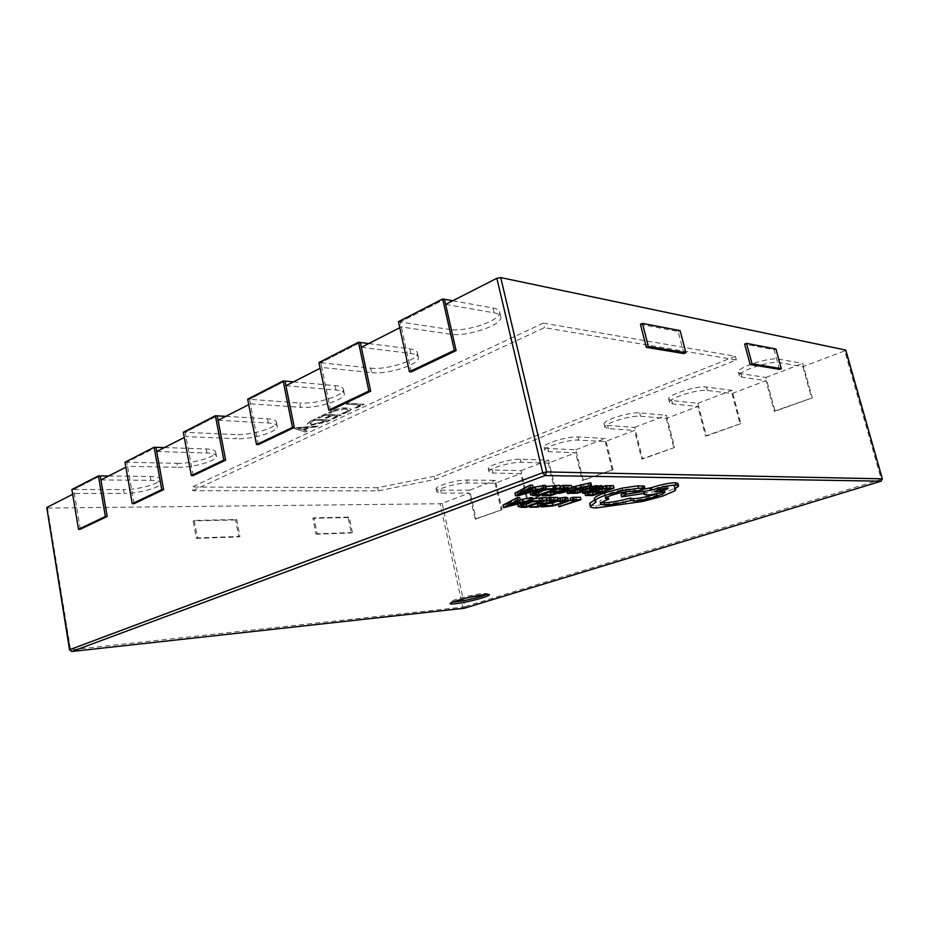 <?xml version="1.0" encoding="UTF-8"?>
<svg xmlns="http://www.w3.org/2000/svg" width="929" height="929" viewBox="0 0 929 929"><rect width="100%" height="100%" fill="white"/><g stroke="black" fill="none" stroke-linecap="round" stroke-linejoin="round"><path stroke-width="0.7" stroke-dasharray="4.64 3.48" d="M398.436 321.701L400.236 321.98L444.468 299.289L400.236 321.98L401.328 326.938L399.76 327.74M411.222 371.914L400.236 321.98L449.369 329.435L450.449 334.185L401.328 326.938M318.961 362.542L320.795 362.74L360.301 342.476L320.795 362.74L321.771 367.454L320.157 368.279M330.619 410.235L320.795 362.74L370.671 368.116L371.646 372.634L321.771 367.454M247.66 399.18L249.506 399.307L285.006 381.099L249.506 399.307L250.377 403.813L248.728 404.649M258.343 444.608L249.506 399.307L299.742 402.977L300.624 407.297L250.377 403.813M183.338 432.229L185.173 432.31L217.247 415.855L185.173 432.31L185.963 436.618L184.302 437.466M193.162 475.59L185.173 432.31L235.478 434.563L236.268 438.709L185.963 436.618M124.997 462.212L126.832 462.247L155.956 447.302L126.832 462.247L127.552 466.37L125.879 467.217M134.101 503.681L126.832 462.247L176.974 463.316L177.694 467.287L127.552 466.37M71.858 489.513L73.67 489.513L100.239 475.892L73.67 489.513L74.332 493.473L72.659 494.321M80.312 529.251L73.67 489.513L123.499 489.595L124.161 493.415L74.332 493.473M486.285 594.525L487.249 593.666L483.034 593.445C473.175 594.281 450.391 600.215 451.599 601.62L452.829 601.98M502.113 509.615L476.078 518.997L469.609 490.175L440.636 490.129L436.131 488.944C434.656 486.192 456.859 479.689 466.683 480.026L495.424 480.351L502.113 509.615L475.125 519.021L469.296 493.044L441.287 493.078L436.793 491.917C435.318 489.211 457.532 482.708 467.357 483.022L495.145 483.254L520.693 473.581L493.148 473.07L488.991 471.839C487.365 468.89 511.229 461.748 521.053 462.305L548.319 463.118L575.655 452.76L548.691 451.645L544.905 450.356C543.105 447.128 568.85 439.243 578.639 440.102L605.244 441.554L634.553 430.452L608.332 428.641L604.942 427.317C602.933 423.775 630.884 415.019 640.545 416.215L666.314 418.433L697.83 406.496L672.55 403.871L669.565 402.524C667.336 398.657 697.83 388.845 707.306 390.47L732.017 393.548L765.984 380.681L741.876 377.128L739.333 375.792C736.825 371.565 770.327 360.498 779.477 362.624L802.888 366.7L844.693 350.872L881.296 479.387L464.883 606.683L442.134 503.332L469.296 493.044M555.693 490.315L527.858 500.336L520.948 470.631L492.451 470.028L488.294 468.773C486.657 465.777 510.497 458.624 520.333 459.216L548.54 460.134L555.693 490.315L526.917 500.348L520.693 473.581M613.047 469.644L583.238 480.386L575.841 449.752L547.947 448.51L544.15 447.197C542.339 443.923 568.083 436.015 577.861 436.909L605.383 438.511L613.047 469.644L582.32 480.374L575.655 452.76M674.605 447.476L642.589 459.007L634.658 427.375L607.531 425.401L604.129 424.042C602.12 420.465 630.048 411.675 639.721 412.917L666.372 415.298L674.605 447.476L641.695 458.972L634.553 430.452M740.843 423.612L706.365 436.026L697.83 403.325L671.679 400.515L668.694 399.145C666.453 395.231 696.924 385.384 706.4 387.045L731.971 390.343L740.843 423.612L705.517 435.968L697.83 406.496M108.67 475.985L150.243 476.449C156.397 476.589 159.718 477.494 160.183 479.178C161.623 483.289 138.479 489.827 123.499 489.595M100.924 479.921L150.939 480.351C157.094 480.456 160.403 481.35 160.868 483.022C162.308 487.075 139.141 493.601 124.161 493.415M156.711 451.517L206.97 453.004C212.799 453.236 215.958 454.223 216.422 455.965C218.048 460.552 193.081 467.81 177.706 467.287L177.694 467.287M164.433 447.581L206.192 448.951C212.044 449.195 215.203 450.205 215.667 451.97C217.305 456.615 192.349 463.885 176.974 463.316M225.747 416.355L267.529 418.793C273.01 419.165 275.983 420.268 276.459 422.103C278.328 427.386 251.236 435.562 235.478 434.563M218.083 420.256L268.388 423.032C273.846 423.38 276.819 424.46 277.283 426.272C279.141 431.497 252.038 439.649 236.268 438.709M293.483 381.865L335.09 385.593C340.119 386.092 342.871 387.277 343.347 389.158C345.507 395.208 315.86 404.51 299.742 402.977M285.923 385.709L336.031 390.017C341.036 390.505 343.788 391.666 344.264 393.524C346.401 399.493 316.731 408.783 300.624 407.297M368.708 343.556L409.852 348.863C414.357 349.478 416.842 350.732 417.33 352.637C419.838 359.593 387.091 370.334 370.683 368.116M361.335 347.307L410.873 353.496C415.379 354.1 417.864 355.331 418.34 357.212C420.837 364.075 388.055 374.793 371.646 372.634M812.306 397.867L775.088 411.268L765.879 377.429L740.936 373.655L738.392 372.297C735.873 368.012 769.34 356.899 778.502 359.082L802.726 363.413L812.306 397.867L774.275 411.187L765.984 380.681M452.713 300.764L492.985 307.987C496.922 308.718 499.117 310.031 499.605 311.9C502.554 319.936 465.975 332.536 449.369 329.435M445.618 304.387L494.147 312.852C498.06 313.572 500.255 314.861 500.743 316.719C503.657 324.651 467.043 337.204 450.449 334.185M514.898 493.148L517.267 493.136L545.358 485.228M533.025 487.388L528.253 487.365L532.503 485.147M560.303 486.25L566.876 486.285L560.837 488.457M548.505 492.231L541.7 493.113L550.026 493.102L571.405 485.414M557.772 488.886L551.42 489.757L557.191 489.78L551.872 491.685M571.823 487.156L558.224 490.93L576.386 486.378L566.829 490.93L569.012 490.942L579.87 485.484L590.914 482.975M576.073 490.257L573.46 489.908L570.882 490.826L581.519 489.502L583.366 488.654L582.367 487.504L583.331 486.912L587.674 486.181L589.334 486.726L592.098 485.751M591.529 485.519L581.089 486.993L579.208 487.899L580.3 489.002L579.441 489.537M583.842 489.641L582.03 490.767L588.696 490.582L591.25 489.688L585.92 490.315L585.119 490.152L587.43 489.002L599.716 487.063L602.038 485.925L602.654 488.433M592.307 486.599L585.491 489.014M597.173 485.89L594.734 486.424L597.092 485.588M532.422 498.618L522.47 501.37L517.674 503.959L525.686 504.795L546.136 497.468M570.243 498.141L576.177 498.107L570.696 500.034M567.619 501.103L558.329 504.366L560.245 504.342L580.404 497.282M557.737 498.397L564.414 498.478L560.292 500.731M547.1 503.797L543.465 503.472L540.748 504.435L543.581 504.679L552.151 503.564L562.161 500.777L567.747 497.77M546.763 498.292L553.161 498.258L547.251 500.359M535.87 503.866L531.376 503.913L529.054 504.749L537.148 504.644L557.505 497.41M544.696 500.719L538.321 501.59L543.929 501.532L538.739 503.39M503.019 505.086L532.166 497.549M520.147 499.651L515.688 499.686L519.683 497.619M603.13 486.494L609.134 486.529L603.618 488.468M591.75 492.219L587.244 492.219L584.852 493.055L592.458 493.055L613.43 485.693M601.713 489.026L594.363 489.862L599.635 489.873L594.781 491.569M545.625 486.39L535.139 489.316L530.053 492.103L533.525 493.125L538.239 493.113L559.722 485.333M594.409 498.71L595.547 499.5L594.699 499.907M607.763 496.794L604.953 496.214C604.837 495.471 606.811 494.379 610.876 492.916C617.831 490.64 624.021 489.316 629.456 488.968L634.275 489.037L641.834 487.481L644.308 486.099M601.516 502.601L599.902 501.765C599.704 500.638 602.445 498.989 608.147 496.794M621.036 494.495L643.936 491.023L643.274 491.998L646.038 492.684C650.695 492.533 656.733 491.464 664.13 489.478L664.27 489.699C664.398 490.558 662.18 491.824 657.604 493.496M644.424 489.014L627.702 491.546M589.636 504.122C589.903 505.155 592.005 505.643 595.93 505.608L642.113 499.21L662.296 493.81L674.117 488.573L675.186 486.993L673.943 486.192C676.73 484.984 678.065 484.067 677.938 483.417M779.477 369.359L774.089 349.734L744.64 344.125M683.918 353.566L678.158 331.467L640.453 324.291M341.477 413.533L348.27 411.802L351.255 409.248L347.539 407.959C342.127 407.715 336.774 408.714 331.49 410.978L328.634 412.673L330.782 412.813L333.232 411.106L345.402 408.899L348.445 409.921L346.285 411.814L341.477 413.533L343.196 413.637M326.497 421.894L330.434 420.059L314.594 419.095L310.507 421.034L307.267 423.856L310.785 425.029L326.543 422.103L330.434 420.059M47.472 508.047L440.102 503.75L462.828 607.125L70.558 649.835L47.472 508.047L46.45 507.815M845.727 350.326L844.693 350.872M741.876 377.128L740.936 373.655M672.55 403.871L671.679 400.515M608.332 428.641L607.531 425.401M548.691 451.645L547.947 448.51M493.148 473.07L492.451 470.028M441.287 493.078L440.636 490.129M442.134 503.332L440.102 503.75M192.802 490.686L544.429 327.682L736.337 359.953L434.993 479.434L378.3 490.86L192.802 490.686L192.129 487.017L543.326 323.106L544.429 327.682M294.69 428.548L305.084 431.927L307.127 430.975L304.143 430.081L309.972 427.34L315.732 426.945L317.811 425.97L296.583 427.642L294.725 428.745L305.084 431.927M331.548 418.619L333.267 418.724L341.117 415.042L325.313 414.009L317.788 417.585L319.553 417.69L325.092 415.066L330.329 415.402L325.15 417.841L326.892 417.957L332.059 415.518L337.436 415.855L331.548 418.619L333.267 418.724M354.657 407.773L356.364 407.901L364.122 404.278L348.352 403.081L346.308 404.045L360.371 405.102L354.657 407.773L356.364 407.901M495.145 483.254L501.172 509.626M548.319 463.118L554.764 490.315M605.244 441.554L612.141 469.621M666.314 418.433L673.734 447.43M732.017 393.548L740.007 423.531M802.888 366.7L811.516 397.751M194.254 520.414L197.471 537.937L239.926 536.463L236.709 519.508L194.254 520.414L193.151 520.902L196.367 538.402L197.471 537.937M352.381 532.549L349.188 517.093L313.956 517.848L317.161 533.78L352.381 532.549L351.29 532.967L348.108 517.523L349.188 517.093M543.326 323.106L735.35 356.272L736.337 359.953M735.35 356.272L434.307 476.298L434.993 479.434M434.307 476.298L377.638 487.713L378.3 490.86M377.638 487.713L192.129 487.017M492.985 307.987L494.135 312.852M775.088 411.268L774.275 411.187M765.879 377.429L802.726 363.413M335.09 385.593L336.008 390.017M267.529 418.793L268.365 423.032M206.192 448.951L206.946 453.004M706.365 436.026L705.517 435.968M697.83 403.325L731.971 390.343M642.589 459.007L641.695 458.972M634.658 427.375L666.372 415.298M583.238 480.386L582.32 480.374M575.841 449.752L605.383 438.511M527.858 500.336L526.917 500.348M520.948 470.631L548.54 460.134M476.078 518.997L475.125 519.021M469.609 490.175L495.424 480.351M305.118 432.136L307.127 430.975M307.162 431.172L304.143 430.081M304.178 430.29L309.972 427.34M310.007 427.549L315.732 426.945M315.767 427.143L317.811 425.97M317.857 426.167L296.583 427.642M296.63 427.851L294.725 428.745M307.801 427.677L303.075 429.895L297.652 428.397L307.754 427.468L303.04 429.697L297.652 428.164L307.754 427.468M330.469 420.256L314.594 419.095M314.641 419.304L310.507 421.034M310.553 421.243L307.313 424.054L310.785 425.029M310.82 425.238L326.543 422.103M312.783 424.332L309.798 423.45L314.455 420.338L326.811 421.069L312.783 424.332L309.752 423.241L314.408 420.129L326.764 420.86L312.748 424.135M333.302 418.933L341.117 415.042M341.164 415.251L325.313 414.009M325.347 414.229L317.788 417.585M317.834 417.795L319.553 417.69M319.588 417.899L325.092 415.066M325.127 415.275L330.329 415.402M330.376 415.611L325.15 417.841M325.196 418.05L326.892 417.957M326.927 418.166L332.059 415.518M332.106 415.716L337.436 415.855M337.482 416.064L331.595 418.828M343.231 413.846L348.27 411.802M348.317 412L351.29 409.457L347.539 407.959M347.585 408.168C342.174 407.924 336.821 408.934 331.537 411.187L331.49 410.978M331.537 411.187L328.634 412.673M328.68 412.882L330.782 412.813M330.817 413.022L333.232 411.106M333.279 411.315L345.402 408.899M345.449 409.108L348.491 410.13L346.285 411.814M346.331 412.023L341.524 413.73M356.411 408.11L364.122 404.278M364.156 404.487L348.352 403.081M348.398 403.291L346.308 404.045M346.354 404.254L360.371 405.102M360.417 405.311L354.704 407.982M348.108 517.523L312.864 518.289L316.057 534.21L317.161 533.78M316.057 534.21L351.29 532.967M312.864 518.289L313.956 517.848M196.367 538.402L238.823 536.916L235.606 519.973L236.709 519.508M235.606 519.973L193.151 520.902M238.823 536.916L239.926 536.463M775.936 349.014L774.089 349.734M680.121 330.631L678.158 331.467M576.758 500.545L576.177 498.107M560.826 506.758L560.245 504.342M557.551 500.092L557.203 498.594M543.813 504.958L543.465 503.472M541.096 505.922L540.748 504.435M553.742 500.754L553.161 498.258M540.968 502.055L540.655 500.754M538.623 502.879L538.321 501.59M544.522 504.017L543.929 501.532M531.713 505.353L531.376 503.913M529.379 506.177L529.054 504.749M537.728 507.106L537.148 504.644M526.267 507.292L525.686 504.795M531.144 502.124L541.723 498.327L532.48 499.152L524.757 501.323L520.774 503.495L524.978 503.994M542.315 500.859L541.723 498.327M505.91 507.606L505.318 505.051M516.28 502.264L515.688 499.686M519.566 500.487L514.004 500.534L506.804 504.122L519.566 500.487L520.17 503.042M514.596 503.1L514.004 500.534M508.558 506.166L507.977 503.611M507.385 506.677L506.804 504.122L507.431 506.653M509.08 505.899L508.558 503.599M609.738 489.014L609.134 486.529M597.138 490.512L596.766 489.014M594.641 491.011L594.363 489.862M600.239 492.335L599.635 489.873M587.511 493.334L587.244 492.219M593.05 495.505L592.458 493.055M589.3 493.078L588.696 490.582M591.645 491.313L591.25 489.688M588.045 491.522L587.43 489.002M594.734 486.424L595.35 488.944L594.781 486.424M592.447 488.131L598.857 486.424L589.462 488.294L592.447 488.131L592.865 489.85M595.431 489.2L594.815 486.68M590.066 490.802L589.462 488.294M589.903 489.107L589.334 486.726M580.335 491.151L579.731 488.608M573.808 491.383L573.46 489.908M571.312 492.625L570.882 490.826M583.447 489.653L583.029 487.922M560.895 493.485L560.292 490.93M558.666 492.788L558.224 490.93M575.469 489.386L574.842 486.819M576.944 488.944L576.328 486.378M577.002 488.944L576.386 486.378M575.934 489.246L575.353 486.831M567.027 491.766L566.829 490.93M569.616 493.473L569.012 490.942M580.486 488.05L579.87 485.484M589.114 486.413L588.498 483.835M567.503 488.886L566.876 486.285M554.183 490.175L553.881 488.875M551.733 491.069L551.42 489.757M557.806 492.358L557.191 489.78M544.475 493.682L544.139 492.231M542.037 494.565L541.7 493.113M550.63 495.668L550.026 493.102M538.843 495.714L538.239 493.113M544.94 489.92L555.136 486.215L545.567 487.005L537.485 489.293L533.269 491.499L537.299 492.231M555.751 488.84L555.136 486.215M517.883 495.796L517.267 493.136M528.88 490.047L528.253 487.365M532.212 488.294L526.476 488.271L518.846 492.138L532.212 488.294L532.828 490.965M527.103 490.953L526.476 488.271M520.693 494.251L520.077 491.58M519.462 494.797L518.846 492.138M519.508 494.774L518.893 492.138M521.239 493.973L520.681 491.58M596.128 501.869L595.547 499.5M623.603 503.762L623.045 501.486M674.535 488.503L673.943 486.192M644.529 493.357L643.936 491.023M664.711 491.778L664.13 489.478M630.048 491.371L629.456 488.968M666.592 485.728C660.496 486.448 656.362 487.644 654.167 489.328L655.212 489.595C661.216 488.898 665.35 487.702 667.603 486.006L666.592 485.728L667.185 488.073M466.695 480.026L467.368 483.022M520.345 459.216L521.064 462.317M577.873 436.909L578.651 440.102M639.733 412.917L640.557 416.215M706.412 387.045L707.317 390.47M778.514 359.082L779.489 362.624M409.828 348.851L410.85 353.496M150.231 476.449L150.916 480.351M69.547 649.812L70.558 649.835L71.452 651.403M463.919 608.286L462.828 607.125L464.883 606.683L464.465 608.181M881.261 481.129L881.296 479.387L882.376 478.969M563.113 500.557L562.521 498.083M564.727 500.708L564.275 498.815M544.162 507.129L543.581 504.679M552.72 506.003L552.151 503.564M562.742 503.216L562.161 500.777M568.165 500.661L567.584 498.199M522.818 502.891L522.47 501.37M521.692 507.362L521.111 504.853M540.004 500.882L539.412 498.339M533.072 501.695L532.48 499.152M525.338 503.866L524.757 501.323M521.355 505.91L520.774 503.379M584.213 493.578L583.609 491.069M586.373 492.173L585.92 490.315M591.854 491.302L591.25 488.793M600.331 489.571L599.716 487.063M595.524 489.177L595.199 487.806M598.021 488.793L597.614 487.133M599.414 488.863L598.845 486.506M598.717 488.77L598.102 486.25M591.518 490.291L590.914 487.771M588.289 488.724L587.674 486.181M590.205 486.018L590.054 485.402M585.839 486.633L585.642 485.821M581.287 487.83L581.089 486.993M579.382 488.608L579.208 487.899M580.869 491.453L580.288 489.084M573.437 493.589L572.833 491.069M577.675 493.16L577.072 490.64M582.123 492.022L581.519 489.502M583.981 491.174L583.366 488.654M582.982 489.978L582.378 487.435M583.946 489.455L583.331 486.912M584.155 487.051L583.528 484.485M588.324 486.285L587.709 483.719M535.499 490.849L535.139 489.316M534.14 495.726L533.525 493.125M553.37 488.84L552.755 486.204M546.194 489.641L545.567 487.005M538.112 491.929L537.485 489.293M533.885 494.123L533.269 491.499M596.488 507.908L595.93 505.608M613.372 505.887L612.815 503.611M625.472 503.832L624.903 501.555M642.671 501.463L642.113 499.21M662.865 496.074L662.296 493.81M674.698 490.86L674.117 488.573M646.619 495.006L646.038 492.684M611.468 495.32L610.876 492.916M634.437 491.371L633.833 488.979M634.867 491.418L634.275 489.037M642.427 489.862L641.834 487.481M451.599 601.62L451.506 602.549M436.131 488.944L436.793 491.917M488.294 468.773L488.991 471.839M544.15 447.197L544.905 450.356M604.129 424.042L604.942 427.317M668.694 399.145L669.565 402.524M160.183 479.178L160.868 483.022M215.667 451.97L216.422 455.965M276.459 422.103L277.283 426.272M343.347 389.158L344.264 393.524M417.33 352.637L418.34 357.212M738.392 372.297L739.333 375.792M499.605 311.9L500.743 316.719M487.725 594.467L487.249 593.666M564.995 500.94L564.414 498.478M520.774 503.495L521.355 506.026M585.723 492.66L585.119 490.152M582.309 491.952L582.03 490.767M598.857 486.424L599.472 488.933M589.938 489.177L589.323 486.645M580.915 491.534L580.3 489.002M583.807 489.502L583.528 488.34M582.982 490.047L582.367 487.504M533.269 491.65L533.885 494.274M675.464 488.097L675.186 486.993M643.646 493.485L643.274 491.998M664.85 491.998L664.27 489.699M600.471 504.087L599.902 501.765M605.534 498.594L604.953 496.214M654.167 489.328L654.759 491.662M667.603 486.006L668.195 488.34"/><path stroke-width="1.39" d="M398.436 321.701L442.68 298.975L444.468 299.289L456.116 350.57L411.222 371.914L409.422 371.716L398.436 321.701M442.68 298.975L454.327 350.338L456.116 350.57M454.327 350.338L409.422 371.716M368.708 343.556L360.301 342.476L370.683 391.19L330.619 410.235L328.785 410.107L318.961 362.542L358.478 342.232L360.301 342.476L361.335 347.307L399.76 327.74M358.478 342.232L368.871 391.028L370.683 391.19M368.871 391.028L328.785 410.107M293.483 381.865L285.006 381.099L294.319 427.491L258.343 444.608L256.509 444.538L247.66 399.18L283.171 380.936L285.006 381.099L285.923 385.709L320.157 368.279M283.171 380.936L292.484 427.398L294.319 427.491M292.484 427.398L256.509 444.538M225.747 416.355L217.247 415.855L225.654 460.145L193.162 475.59L191.328 475.567L183.338 432.229L215.412 415.751L217.247 415.855L218.083 420.256L248.728 404.649M215.412 415.751L223.819 460.099L225.654 460.145M223.819 460.099L191.328 475.567M164.433 447.581L155.956 447.302L163.585 489.653L134.101 503.681L132.266 503.692L124.997 462.212L154.121 447.244L155.956 447.302L156.711 451.517L184.302 437.466M154.121 447.244L161.751 489.653L163.585 489.653M161.751 489.653L132.266 503.692M108.67 475.985L100.239 475.892L107.183 516.466L80.312 529.251L78.5 529.298L71.858 489.513L98.416 475.869L100.239 475.892L100.924 479.921L125.879 467.217M98.416 475.869L105.36 516.501L107.183 516.466M105.36 516.501L78.5 529.298M452.829 601.98L456.069 601.818C464.407 601.028 482.441 596.685 486.285 594.525M533.13 487.841L532.503 485.147L530.041 485.124L514.898 493.148L515.514 495.807L517.883 495.796L545.985 487.899L535.987 490.059L528.88 490.047L533.13 487.841L530.668 487.83L515.514 495.807M545.985 487.899L545.358 485.228L533.025 487.388M560.257 491.476L554.497 491.476L552.035 492.358L557.806 492.358L550.99 494.797L544.742 494.82L542.304 495.703L550.63 495.668L572.02 488.004L571.405 485.414L562.788 485.356L560.303 486.25L560.93 488.863L567.503 488.886L560.257 491.476L559.641 488.898L557.772 488.886M551.872 491.685L548.505 492.231M560.837 488.457L559.641 488.898M591.529 485.553L581.589 487.202L558.84 493.496L576.944 488.944L567.433 493.485L569.616 493.473L580.486 488.05L591.529 485.553L590.914 482.975L589.88 482.883L571.823 487.156M579.441 489.537L576.073 490.257M592.714 488.282L586.257 488.375L579.824 490.442L580.915 491.534L579.917 492.103L571.486 493.357L577.675 493.16L583.981 491.174L582.982 490.047L583.946 489.455L588.289 488.724L589.95 489.258L592.714 488.282L591.529 485.519M585.491 489.014L583.842 489.641M597.707 488.108L595.826 488.108L582.634 493.276L589.3 493.078L591.854 492.173L586.524 492.823L585.723 492.66L588.045 491.522L600.331 489.571L602.654 488.433L595.396 488.944L597.707 488.108L597.092 485.588L592.307 486.599M602.038 485.925L597.173 485.89M546.728 499.999L533.211 501.126L523.062 503.913L518.254 506.491L521.692 507.362L526.267 507.292L546.728 499.999L546.136 497.468L532.422 498.618M558.898 506.781L580.997 499.709L580.404 497.282L572.566 497.317L570.243 498.141L570.824 500.592L576.758 500.545L558.898 506.781L558.387 504.61M570.696 500.034L567.619 501.103M568.339 500.243L560.326 500.174L557.783 501.079L564.995 500.94L560.547 503.297L552.871 505.457L544.034 505.933L541.317 506.897L552.72 506.003L562.742 503.216L568.165 500.661L567.747 497.77L565.169 497.247L557.737 498.397M560.292 500.731L547.1 503.797M546.856 503.193L541.247 503.263L538.901 504.087L544.522 504.017L538.03 506.317L529.635 507.234L537.728 507.106L558.097 499.907L557.505 497.41L549.12 497.456L546.763 498.292L547.355 500.812L553.742 500.754L546.856 503.193L546.264 500.708L544.696 500.719M538.739 503.39L535.87 503.866M547.251 500.359L546.264 500.708M520.286 500.22L519.683 497.619L517.29 497.63L503.019 505.086L503.611 507.64L532.77 500.116L523.178 502.194L516.28 502.264L520.286 500.22L517.894 500.232L503.611 507.64M532.77 500.116L532.166 497.549L520.147 499.651M602.642 491.499L597.382 491.499L594.966 492.347L600.239 492.335L593.55 494.681L587.848 494.692L585.444 495.529L593.05 495.505L614.034 488.178L613.43 485.693L605.557 485.646L603.13 486.494L603.745 489.002L609.738 489.014L602.642 491.499L601.713 489.026M594.781 491.569L591.75 492.219M603.618 488.468L602.038 489.026M560.338 487.957L546.368 489.026L535.754 491.964L530.656 494.727L534.14 495.726L538.843 495.714L560.338 487.957L559.722 485.333L545.625 486.39M594.699 499.907L589.787 503.297L590.194 506.456C590.472 507.466 592.563 507.954 596.488 507.908L642.671 501.463L662.865 496.074L674.698 490.86L675.778 489.304L674.535 488.503C677.322 487.307 678.658 486.39 678.542 485.751L675.952 485.077C669.484 485.333 661.483 486.982 651.949 490.036L626.274 494.228L621.617 496.852L644.529 493.357L643.855 494.333L646.619 495.006C651.275 494.843 657.302 493.763 664.711 491.778L664.85 491.998C664.967 492.927 662.342 494.333 656.954 496.191C647.873 499.07 640.139 500.673 633.741 501.01L630.93 500.348C620.421 503.204 611.688 504.784 604.721 505.062L600.471 504.087C600.273 502.984 603.026 501.346 608.727 499.163L605.534 498.594C605.418 497.863 607.392 496.771 611.468 495.32C618.424 493.044 624.613 491.731 630.048 491.371L634.867 491.418L642.427 489.862L644.9 488.503L644.227 488.282L638.513 488.259L622.813 490.535L605.069 495.401C598.171 497.898 594.815 499.79 594.99 501.091L596.128 501.869L590.194 506.456M644.9 488.503L644.308 486.099L637.909 485.844L622.221 488.108L604.477 492.974C597.591 495.482 594.235 497.398 594.409 498.71L594.99 501.091M608.727 499.163L607.763 496.794M657.604 493.496L656.385 493.914C647.316 496.806 639.57 498.408 633.183 498.722L630.361 498.049C619.864 500.917 611.131 502.484 604.164 502.752L601.516 502.601M627.702 491.546L621.036 494.495L621.617 496.852M678.542 485.751L677.938 483.417L675.36 482.72C668.892 482.964 660.891 484.624 651.357 487.679L644.424 489.014M845.645 350.059L500.731 277.585L546.658 471.932L882.341 478.83L845.727 350.326M750.144 364.516L779.477 369.359L781.324 368.65L775.936 349.014L746.521 343.37L744.64 344.125L750.144 364.516L752.037 363.773L781.324 368.65M646.34 347.353L683.918 353.566L685.904 352.741L680.121 330.631L642.462 323.408L648.372 346.482L646.34 347.353L640.453 324.291L642.462 323.408M69.547 649.812L71.765 651.473L464.245 608.251L881.075 481.187L545.068 475.555L71.997 651.438L69.547 649.812L46.752 507.513L69.872 649.615L542.699 472.745L496.852 278.294L445.618 304.387L444.468 299.289L452.713 300.764M72.659 494.321L46.752 507.513M496.852 278.294L500.731 277.585M746.521 343.37L752.037 363.773M648.372 346.482L685.904 352.741M580.997 499.709L573.158 499.779L570.824 500.592M573.158 499.779L572.566 497.317M560.326 500.174L559.734 497.689M557.783 501.079L557.551 500.092M544.034 505.933L543.813 504.958M541.317 506.897L541.096 505.922M558.097 499.907L549.713 499.976L547.355 500.812M549.713 499.976L549.12 497.456M541.247 503.263L540.968 502.055M538.901 504.087L538.623 502.879M538.03 506.317L537.45 503.843M531.957 506.41L531.713 505.353M529.635 507.234L529.379 506.177M526.534 506.491L542.315 500.859L533.072 501.695L525.338 503.866L521.355 506.026L526.534 506.491L525.953 503.982L531.144 502.124M524.978 503.994L525.953 503.982M520.17 503.042L514.596 503.1L507.385 506.677L520.17 503.042M517.894 500.232L517.29 497.63M530.436 500.127L529.844 497.561M523.178 502.194L522.586 499.628M614.034 488.178L606.172 488.143L603.745 489.002M606.172 488.143L605.557 485.646M597.382 491.499L597.138 490.512M594.966 492.347L594.641 491.011M593.55 494.681L592.957 492.219M587.848 494.692L587.511 493.334M585.444 495.529L584.968 493.554M595.803 490.315L598.717 488.77L590.066 490.802L595.803 490.315L595.524 489.177M591.854 492.173L591.645 491.313M595.826 488.108L595.21 485.577M577.861 492.625L577.246 490.106M574.064 492.44L573.808 491.383M571.486 493.357L571.312 492.625M583.633 490.466L583.447 489.653M558.84 493.496L558.666 492.788M567.433 493.485L567.027 491.766M572.02 488.004L563.404 487.969L560.93 488.863M563.404 487.969L562.788 485.356M554.497 491.476L554.183 490.175M552.035 492.358L551.733 491.069M550.99 494.797L550.386 492.231M544.742 494.82L544.475 493.682M542.304 495.703L542.037 494.565M539.168 494.832L555.751 488.84L546.194 489.641L538.112 491.929L533.885 494.274L539.168 494.832L538.553 492.231L544.94 489.92M537.299 492.231L538.553 492.231M532.828 490.965L527.103 490.953L519.462 494.797L532.828 490.965M530.668 487.83L530.041 485.124M543.593 487.888L542.954 485.217M535.987 490.059L535.359 487.4M667.185 488.073C661.088 488.793 656.954 489.989 654.759 491.662L655.793 491.929C661.808 491.22 665.942 490.024 668.195 488.34L667.185 488.073M605.069 495.401L604.477 492.974M590.356 505.643L589.787 503.297M650.486 490.535L649.894 488.178M626.274 494.228L625.693 491.859M630.93 500.348L630.361 498.049M644.227 488.282L643.634 485.879M638.513 488.259L637.909 485.844M455.256 603.711C437.838 605.731 468.773 596.07 484.578 594.63C501.172 592.888 470.62 602.259 455.256 603.711M542.699 472.745L545.068 475.555L546.658 471.932L542.699 472.745M882.341 478.83L881.075 481.187L882.341 478.83M882.376 478.969L845.808 350.163M881.122 481.187L464.465 608.181M565.761 499.721L565.169 497.247M560.547 503.297L559.966 500.847M552.871 505.457L552.302 503.007M546.473 506.305L545.985 504.192M542.362 500.034L541.758 497.491M533.211 501.126L532.607 498.583M523.062 503.913L522.818 502.891M518.254 506.491L517.755 504.296M524.107 506.526L523.642 504.517M586.524 492.823L586.373 492.173M601.4 488.004L600.784 485.484M586.025 491.557L585.421 489.049M593.062 490.64L592.865 489.85M598.218 489.641L598.021 488.793M590.67 487.957L590.205 486.018M586.257 488.375L585.839 486.633M581.705 489.548L581.287 487.83M579.824 490.442L579.382 488.608M579.917 492.103L579.301 489.583M575.771 492.834L575.26 490.663M590.507 485.461L589.88 482.883M581.589 487.202L580.962 484.624M555.844 487.934L555.217 485.298M546.368 489.026L545.741 486.366M535.754 491.964L535.499 490.849M530.656 494.727L530.111 492.358M536.672 494.843L536.172 492.684M675.952 485.077L675.36 482.72M651.949 490.036L651.357 487.679M656.954 496.191L656.385 493.914M633.741 501.01L633.183 498.722M604.721 505.062L604.164 502.752M607.938 499.175L607.403 496.98M622.813 490.535L622.221 488.108M451.506 602.549L466.265 598.009L484.299 594.676M71.916 651.461L464.012 608.286M484.485 594.653L487.725 594.467M518.254 506.677L517.708 504.308M602.689 488.271L602.085 485.762M582.634 493.276L582.309 491.952M579.719 490.709L579.231 488.677M584.144 490.872L583.807 489.502M530.645 494.971L530.041 492.382M675.778 489.304L675.464 488.097M643.855 494.333L643.646 493.485"/></g></svg>
